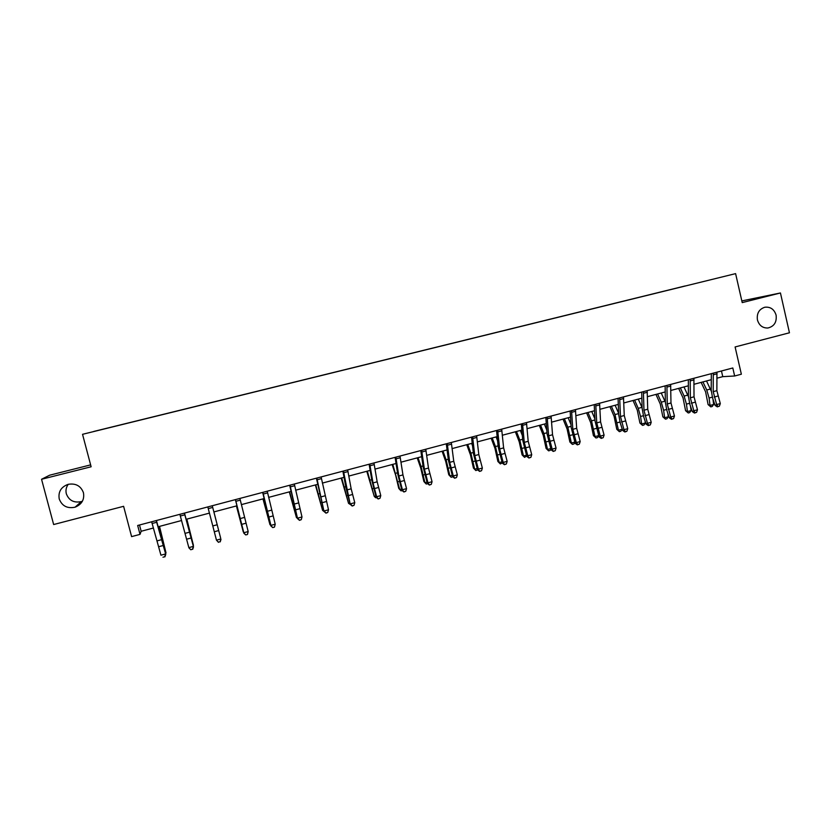 <?xml version="1.0" encoding="UTF-8"?>
<svg xmlns="http://www.w3.org/2000/svg" width="831" height="831" viewBox="0 0 831 831"><rect width="100%" height="100%" fill="white"/><g stroke="black" fill="none" stroke-linecap="round" stroke-linejoin="round"><path stroke-width="1.25" d="M82.435 501.176L81.324 501.592C73.969 503.108 68.973 500.511 66.335 493.801C65.504 490.373 66.148 487.205 68.267 484.296M83.453 492.741C84.585 499.587 81.812 504.396 75.112 507.18C67.321 508.79 62.024 506.048 59.23 498.953C58.087 491.827 61.058 486.956 68.132 484.338C75.725 483.071 80.825 485.875 83.453 492.741M776.102 315.167C776.892 322.179 774.149 326.458 767.865 328.006C762.598 328.12 759.119 325.44 757.436 319.956C756.605 313.432 759.035 309.205 764.749 307.252C770.43 306.618 774.212 309.257 776.102 315.167M90.631 464.882L49.663 475.197L41.55 479.269L91.13 466.773L82.539 434.312L735.601 273.628L742.218 302.609L780.444 292.969L741.834 300.915M780.444 292.969L789.45 332.784L735.103 346.953L741.356 374.21L734.646 375.996L732.807 367.977L137.676 525.483L140.013 534.375L141.156 531.269L153.465 527.997M41.55 479.269L53.651 524.538L123.611 506.308L131.599 536.618L140.013 534.375M735.601 273.628L82.539 434.312M93.758 431.507L125.45 423.654M134.373 421.514L125.761 423.571M134.352 421.462L153.33 416.861M161.972 414.731L153.32 416.788M161.962 414.669L180.618 410.15M189.291 407.938L180.587 410.161M189.302 407.948L216.247 401.383M216.372 401.29L242.932 394.818M243.182 394.694L269.358 388.316M269.743 388.16L295.524 381.876M296.065 381.751L295.504 381.803M296.044 381.689L321.452 375.498M322.116 375.342L321.431 375.425M322.085 375.28L347.129 369.182M347.919 368.985L347.119 369.109M347.888 368.933L372.568 362.918M373.472 362.7L372.558 362.846M373.451 362.638L397.769 356.717M398.797 356.468L397.758 356.655M398.766 356.416L422.74 350.578M423.872 350.298L422.719 350.505M423.852 350.246L447.473 344.491M448.73 344.179L447.462 344.418M448.698 344.127L471.977 338.456M473.348 338.124L471.966 338.394M473.317 338.072L496.263 332.473M497.738 332.12L496.252 332.421M497.707 332.068L520.32 326.552M521.899 326.168L520.31 326.5M521.878 326.126L544.17 320.693M545.853 320.278L544.149 320.631M545.822 320.226L567.791 314.876M569.578 314.44L567.781 314.814M569.557 314.388L591.205 309.111M593.095 308.654L591.194 309.059M593.064 308.602L614.41 303.408M632.111 299.056L614.4 303.346M632.09 299.004L637.408 297.747M639.496 297.238L637.398 297.695M639.465 297.197L660.198 292.138M662.38 291.608L660.188 292.086M662.349 291.556L682.791 286.581M685.066 286.02L682.781 286.529M685.035 285.978L93.695 431.466M717.008 378.178L722.762 376.651L734.646 375.996M158.243 526.729L181.584 520.518M186.196 519.292L209.433 513.111M213.889 511.927L220.631 538.021L213.889 511.927L236.908 505.809M241.395 504.614L264.081 498.59M268.652 497.374L290.985 491.433M295.639 490.197L317.639 484.348M322.366 483.091L344.024 477.337M348.823 476.059L370.169 470.388M375.03 469.089L396.055 463.501M400.989 462.192L421.691 456.686M426.698 455.357L447.078 449.935M452.157 448.584L472.237 443.245M477.378 441.884L497.156 436.628M502.36 435.236L521.837 430.063M527.103 428.661L546.289 423.561M551.618 422.148L570.513 417.12M575.904 415.687L594.518 410.743M599.972 409.288L618.306 404.417M623.811 402.952L641.864 398.153M647.432 396.678L665.216 391.941M670.835 390.456L688.359 385.792M694.03 384.286L711.284 379.694M721.453 370.979L722.762 376.651M139.504 524.995L141.156 531.269M716.945 372.174L716.862 390.674L720.3 403.575L716.665 404.562L717.953 406.525L717.319 406.878L719.407 406.13L717.953 406.525M713.268 373.14L713.216 391.65L716.665 404.562L715.086 405.445L712.572 397.966L711.191 389.874L711.336 373.659M715.086 405.445L717.319 406.878M719.407 406.13L720.3 403.575M701.146 382.395L705.612 391.858L708.105 404.593L710.027 405.445L709.082 398.018L706.755 390.009L702.933 381.917M710.775 406.868L710.027 405.445L713.632 404.468L712.219 406.473L710.775 406.868L708.105 404.593M713.632 404.468L712.956 399.077M711.222 391.069L706.537 380.962M693.895 378.271L694.02 396.803L697.479 409.766L693.802 410.763L695.121 412.727L694.519 413.069L696.596 412.321L695.121 412.727M690.187 379.258L690.343 397.789L693.802 410.763L692.306 411.615L689.803 404.105L688.38 395.982L688.338 379.746M692.306 411.615L694.519 413.069M696.596 412.321L697.479 409.766M670.638 384.421L670.981 402.983L674.45 416.009L670.731 417.017L672.082 418.98L671.51 419.312L673.567 418.575L672.082 418.98M666.898 385.418L667.262 403.98L670.731 417.017L669.308 417.858L666.826 410.296L665.361 402.152L665.132 385.885M669.308 417.858L671.51 419.312M673.567 418.575L674.45 416.009M678.636 388.378L683.04 397.914L685.575 410.68L687.434 411.563L686.448 404.115L684.121 396.075L680.35 387.921M688.234 412.976L687.434 411.563L691.07 410.587L689.678 412.591L688.234 412.976L685.575 410.68M691.07 410.587L690.488 406.172M688.39 396.574L683.986 386.955M655.939 394.413L660.271 404.011L662.847 416.83L664.644 417.744L663.605 410.275L661.279 402.183L657.57 393.977M665.475 419.146L664.644 417.744L668.311 416.747L666.94 418.751L665.475 419.146L662.847 416.83M668.311 416.747L667.854 413.433M665.361 402.152L661.237 393.001M647.172 390.643L647.723 409.226L651.203 422.304L647.463 423.322L648.834 425.295L648.294 425.617L650.33 424.89L648.834 425.295M643.391 391.64L643.973 410.234L647.463 423.322L646.103 424.142L643.63 416.549L642.134 408.374L641.709 392.087M646.103 424.142L648.294 425.617M650.33 424.89L651.203 422.304M633.025 400.5L637.284 410.171L639.922 423.041L641.646 423.976L640.556 416.476L638.229 408.353L634.583 400.085M642.519 425.379L641.646 423.976L645.344 422.969L644.004 424.973L642.519 425.379L639.922 423.041M645.344 422.969L645.043 420.891M642.124 407.772L638.281 399.109M623.479 396.906L624.258 415.521L627.748 428.661L623.967 429.689L625.369 431.663L624.86 431.985L626.886 431.247L625.369 431.663M619.666 397.914L620.477 416.539L623.967 429.689L622.689 430.5L620.227 422.854L618.7 414.648L618.067 398.34M622.689 430.5L624.86 431.985M626.886 431.247L627.748 428.661M609.912 406.65L614.099 416.383L616.779 429.305L618.441 430.261L614.982 414.576L611.387 406.255M619.355 431.663L618.441 430.261L622.17 429.243L620.85 431.258L619.355 431.663L616.779 429.305M622.17 429.243L622.066 428.567M618.648 413.412L615.127 405.258M599.577 403.232L600.574 421.878L604.075 435.08L600.262 436.119L601.696 438.093L601.208 438.404L603.223 437.677L601.696 438.093M595.723 404.25L596.762 422.896L600.262 436.119L599.058 436.898L595.038 420.985L594.207 404.655M599.058 436.898L601.208 438.404M603.223 437.677L604.075 435.08M586.593 412.851L590.706 422.657L593.427 435.621L595.017 436.597L591.506 420.86L587.984 412.477M598.684 435.735L597.489 437.594L595.983 437.999L593.427 435.621M595.983 437.999L595.017 436.597L598.652 435.621M594.944 419.032L591.755 411.48M575.436 409.621L576.672 428.287L580.183 441.552L576.33 442.601L577.794 444.585L577.348 444.886L579.332 444.159L577.794 444.585M571.551 410.649L572.819 429.326L576.33 442.601L575.208 443.37L571.167 427.383L570.128 411.023M575.208 443.37L577.348 444.886M579.332 444.159L580.183 441.552M563.054 419.104L567.095 428.983L569.869 441.999L571.385 443.006L567.833 427.196L564.374 418.751M574.907 442.414L573.92 443.983L572.393 444.398L569.869 441.999M572.393 444.398L571.385 443.006L574.803 442.082M570.99 424.61L568.165 417.744M551.078 416.071L552.542 434.758L556.064 448.096L552.179 449.145L553.259 451.43L555.233 450.703L553.675 451.129M547.162 417.11L548.657 435.808L552.179 449.145L551.14 449.893L547.068 433.834L545.832 417.463M551.14 449.893L553.259 451.43M555.233 450.703L556.064 448.096M539.309 425.42L543.266 435.361L546.092 448.428L547.536 449.467L543.931 433.595L540.534 425.088M550.911 449.166L550.122 450.433L548.595 450.849L546.092 448.428M548.595 450.849L547.536 449.467L550.735 448.595M546.788 430.105L544.367 424.07M526.49 422.574L528.194 441.292L531.726 454.692L527.81 455.752L528.942 458.026L530.895 457.31L529.337 457.736M522.533 423.623L524.268 442.352L527.81 455.752L526.844 456.479L522.751 440.347L521.297 423.955M526.844 456.479L528.942 458.026M530.895 457.31L531.726 454.692M515.334 431.788L519.219 441.812L522.097 454.921L523.468 455.98L519.811 440.046L516.477 431.486M526.688 456.001L524.569 457.362L522.097 454.921M524.569 457.362L523.468 455.98L526.439 455.18M522.325 435.506L520.351 430.458M501.675 429.149L503.617 447.888L507.159 461.35L503.202 462.42L504.407 464.695L506.339 463.978L504.76 464.415M497.676 430.198L499.649 448.958L503.202 462.42L502.319 463.137L498.205 446.922L496.533 430.51M502.319 463.137L504.407 464.695M506.339 463.978L507.159 461.35M491.142 438.217L494.954 448.314L497.883 461.475L499.171 462.566L495.463 446.569L492.201 437.937M502.246 462.909L500.324 463.937L497.883 461.475M500.324 463.937L499.171 462.566L501.924 461.818M497.572 440.762L496.107 436.898M476.62 435.776L478.801 454.547L482.364 468.071L478.365 469.151L479.632 471.416L481.554 470.71L479.954 471.146M472.579 436.846L474.802 455.627L478.365 469.151L477.565 469.847L473.421 453.56L471.53 437.127M477.565 469.847L479.632 471.416M481.554 470.71L482.364 468.071M466.731 444.71L470.46 454.879L473.441 468.092L474.657 469.203L470.886 453.144L467.708 444.45M477.596 469.868L475.851 470.575L473.441 468.092M475.851 470.575L474.657 469.203L477.171 468.528M472.527 445.811L471.644 443.411M451.316 442.476L453.757 461.267L457.33 474.854L453.29 475.955L454.63 478.209L456.531 477.503L454.91 477.95M447.244 443.546L449.727 462.358L453.29 475.955L452.583 476.62L448.408 460.26L446.289 443.806M452.583 476.62L454.63 478.209M456.531 477.503L457.33 474.854M442.092 451.264L445.738 461.496L448.771 474.761L449.903 475.914L446.091 459.782L442.975 451.025M452.781 476.776L451.16 477.274L448.771 474.761M451.16 477.274L449.903 475.914L452.189 475.29M447.161 450.558L446.953 449.976M425.773 449.228L428.474 468.05L432.058 481.71L427.986 482.811L429.378 485.065L431.258 484.369L429.637 484.805M421.66 450.319L424.402 469.151L427.986 482.811L427.352 483.455L423.166 467.022L420.808 450.547M427.352 483.455L429.378 485.065M431.258 484.369L432.058 481.71M417.224 457.871L420.777 468.185L423.872 481.502L424.921 482.676L421.057 466.482L418.014 457.663M427.612 483.663L426.23 484.037L424.921 482.676L426.968 482.125M399.991 456.053L402.952 474.906L406.536 488.628L402.433 489.739L403.897 491.983L405.757 491.287L404.115 491.734M395.836 457.154L398.838 476.007L402.433 489.739L401.892 490.363L397.675 473.857L395.089 457.351M401.892 490.363L403.897 491.983M405.757 491.287L406.536 488.628M392.118 464.55L395.587 474.937L398.735 488.306L399.711 489.511L392.814 464.363M402.142 490.57L401.061 490.861L399.711 489.511L401.508 489.023M373.95 462.95L377.17 481.814L380.775 495.608L376.63 496.73L378.167 498.974L380.006 498.278L378.354 498.735M369.753 464.062L373.026 482.936L376.63 496.73L376.183 497.333L371.935 480.744L369.109 464.228M376.183 497.333L378.167 498.974M380.006 498.278L380.775 495.608M366.783 471.281L374.251 496.398L367.375 471.125M376.433 497.54L375.654 497.748L374.251 496.398L375.799 495.982M347.659 469.91L351.16 488.805L354.775 502.662L350.578 503.794L352.188 506.027L354.006 505.341L352.334 505.799M343.421 471.021L350.225 504.375L345.956 487.704L342.881 471.167M350.225 504.375L352.188 506.027M354.006 505.341L354.775 502.662M341.198 478.085L348.553 503.368L341.697 477.95M350.474 504.583L348.553 503.368L349.851 503.015M321.109 476.932L328.505 509.777L324.277 510.92L325.96 513.153L327.757 512.467L326.064 512.924M316.84 478.064L324.017 511.481L316.403 478.178M324.017 511.481L325.96 513.153M327.757 512.467L328.505 509.777M315.375 484.951L322.605 510.39L315.77 484.847M324.267 511.688L322.605 510.39L323.643 510.109M294.309 484.026L301.996 516.965L297.716 518.118L299.482 520.341L301.258 519.666L299.544 520.133M289.988 485.169L297.56 518.658L289.666 485.252M297.56 518.658L299.482 520.341M301.258 519.666L301.996 516.965M289.302 491.879L296.418 517.484L289.604 491.807M297.488 518.399L296.418 517.484L297.186 517.277M267.229 491.194L275.217 524.226L274.459 527.134L272.734 527.602L274.459 527.134M262.866 492.347L270.896 525.389L275.217 524.226L274.49 526.937M272.765 527.405L270.833 525.898L262.658 492.399M270.833 525.898L272.734 527.602M262.98 498.88L269.961 524.652L263.178 498.829M270.657 525.213L269.961 524.652L270.47 524.517M239.879 498.434L248.178 531.549L247.472 534.468L245.727 534.935L247.472 534.468M235.474 499.597L243.815 532.733L248.178 531.549L247.461 534.271M245.716 534.749L243.857 533.211L235.381 499.618M243.857 533.211L245.727 534.935M236.409 505.944L243.265 531.882L236.492 505.923M217.192 524.745L212.269 505.736L217.192 524.745L212.788 525.93L216.465 540.15L220.869 538.955L220.163 541.687L218.408 542.165L220.163 541.687M207.812 506.92L212.788 525.93M218.46 542.342L216.465 540.15L218.408 542.165M220.215 541.864L220.984 539.412M184.368 513.122L193.509 546.871L184.492 513.091M179.87 514.316L188.845 547.629L193.28 546.424L192.595 549.166L190.818 549.655L192.595 549.166M190.912 549.821L189.084 548.065L190.818 549.655M192.688 549.343L193.509 546.871M186.84 519.126L193.446 545.375L186.726 519.157M156.197 520.58L165.764 554.391L156.436 520.518M151.647 521.785L160.944 555.201L165.431 553.976L164.746 556.728L162.959 557.217L164.746 556.728M164.881 556.895L165.764 554.391M159.521 526.387L165.992 552.812L159.292 526.449M165.411 552.979L165.992 552.812L165.608 553.778M716.862 390.674L713.216 391.65M717.776 396.086L714.141 397.062M717.06 373.784L713.382 374.76M709.082 398.018L712.312 397.156M706.755 390.009L710.37 389.043M694.02 396.803L690.343 397.789M694.965 402.235L691.299 403.222M694.03 379.892L690.312 380.868M670.981 402.983L667.262 403.98M671.947 408.437L668.238 409.434M670.783 386.051L667.044 387.038M686.448 404.115L689.543 403.284M684.121 396.075L687.767 395.099M663.605 410.275L666.566 409.475M661.279 402.183L664.956 401.196M647.723 409.226L643.973 410.234M648.72 414.69L644.981 415.697M647.328 392.263L643.547 393.271M640.556 416.476L643.381 415.718M638.229 408.353L641.937 407.356M624.258 415.521L620.477 416.539M625.276 421.005L621.505 422.023M623.655 398.537L619.833 399.545M617.298 422.74L619.978 422.023M614.982 414.576L618.659 413.589M600.574 421.878L596.762 422.896M601.623 427.383L597.811 428.412M599.753 404.874L595.91 405.892M593.833 429.066L596.357 428.38M591.506 420.86L594.986 419.925M576.672 428.287L572.819 429.326M577.742 433.813L573.899 434.852M575.644 411.262L571.759 412.29M570.149 435.444L572.528 434.8M567.833 427.196L571.094 426.324M552.542 434.758L548.657 435.808M553.643 440.305L549.769 441.354M551.296 417.713L547.38 418.751M546.247 441.884L548.47 441.282M543.931 433.595L546.995 432.774M528.194 441.292L524.268 442.352M529.326 446.86L525.41 447.919M526.729 424.226L522.761 425.275M522.128 448.376L524.195 447.826M519.811 440.046L522.657 439.287M503.617 447.888L499.649 448.958M504.77 453.477L500.813 454.547M501.914 430.79L497.925 431.85M497.779 454.941L499.691 454.422M495.463 446.569L498.091 445.863M478.801 454.547L474.802 455.627M479.996 460.156L475.997 461.226M476.88 437.428L472.839 438.498M473.203 461.558L474.958 461.091M470.886 453.144L473.306 452.5M453.757 461.267L449.727 462.358M454.973 466.897L450.942 467.978M451.597 444.128L447.525 445.208M448.397 468.237L449.997 467.811M446.091 459.782L448.273 459.2M428.474 468.05L424.402 469.151M429.72 473.701L425.649 474.792M426.074 450.89L421.961 451.981M423.363 474.979L424.786 474.605M421.057 466.482L423.01 465.962M402.952 474.906L398.838 476.007M404.219 480.567L400.116 481.679M400.303 457.725L396.148 458.826M398.091 481.793L399.347 481.45M395.785 473.244L397.498 472.787M377.17 481.814L373.026 482.936M378.479 487.506L374.334 488.618M374.282 464.612L370.086 465.724M372.579 488.659L373.659 488.368M370.273 480.079L371.748 479.674M351.16 488.805L346.963 489.926M352.489 494.507L348.303 495.64M348.012 471.582L343.774 472.704M346.818 495.598L347.722 495.359M344.512 486.966L345.748 486.634M324.879 495.847L320.652 496.99M326.251 501.581L322.023 502.713M321.483 478.614L317.203 479.747M320.808 502.61L321.535 502.412M318.512 493.926L319.499 493.666M298.35 502.973L294.081 504.116M299.752 508.717L295.483 509.87M294.683 485.709L290.372 486.852M294.558 509.683L295.088 509.538M292.252 500.958L293 500.761M271.56 510.161L267.25 511.314M273.004 515.926L268.683 517.09M267.634 492.876L263.271 494.03M244.511 517.412L240.149 518.586M245.976 523.208L241.624 524.382M240.304 500.117L235.9 501.29M218.698 530.562L214.294 531.747M212.705 507.429L208.259 508.614M189.593 532.152L185.147 533.346M191.14 537.979L186.695 539.184M184.825 514.815L180.337 516.009M161.733 539.631L157.236 540.836M163.302 545.479L158.814 546.694M156.675 522.284L152.135 523.488M160.975 536.088L161.536 535.943M75.112 507.18L81.324 501.592"/></g></svg>
